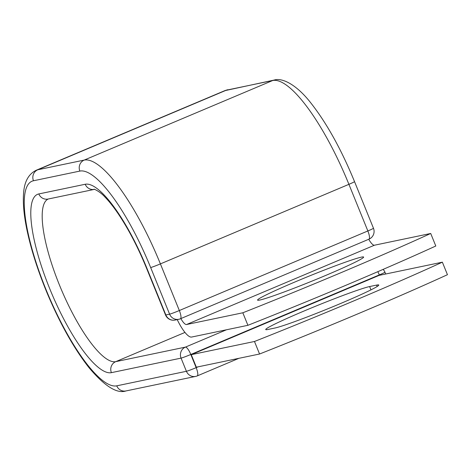 <?xml version="1.0" encoding="UTF-8"?>
<svg xmlns="http://www.w3.org/2000/svg" width="471" height="471" viewBox="0 0 471 471"><rect width="100%" height="100%" fill="white"/><g stroke="black" fill="none" stroke-linecap="round" stroke-linejoin="round"><path stroke-width="0.71" d="M340.81 303.418A57.232 2.855 157.9 0 1 274.887 328.028L267.911 329.482A57.232 2.855 157.9 0 1 265.732 329.553A57.232 2.855 157.9 0 1 310.619 308.269A57.232 2.855 157.9 0 1 369.617 286.551L376.594 285.096A57.232 2.855 157.9 0 1 378.772 285.032A57.232 2.855 157.9 0 1 340.81 303.418M325.667 275.447A57.232 2.855 -22.1 0 0 363.63 257.06A57.232 2.855 -22.1 0 0 295.529 281.735A57.232 2.855 -22.1 0 0 257.572 300.127A57.232 2.855 -22.1 0 0 325.667 275.447M247.911 325.308L242.824 312.785A246.698 12.317 -22.1 0 0 430.712 233.475L435.799 246.003A246.698 12.317 157.9 0 1 247.911 325.308L191.632 337.053A26.388 6.971 67.1 0 1 177.214 319.615M430.712 233.475L374.433 245.22A12.858 3.397 67.1 0 1 368.734 239.274L180.846 318.584A8.46 2.237 67.1 0 1 180.717 318.655A8.46 2.237 67.1 0 1 180.605 318.69M242.824 312.785L186.545 324.525A12.858 3.397 67.1 0 1 180.846 318.584M259.562 354.009L196.336 367.197L191.255 354.675L379.143 275.37L442.363 262.176L447.45 274.699A246.698 12.317 -22.1 0 1 259.562 354.009L254.475 341.487A246.698 12.317 -22.1 0 0 442.363 262.176M191.255 354.675L254.475 341.487M186.545 324.525L374.433 245.22M227.77 89.737A8.46 8.148 78.2 0 0 226.321 90.191L37.81 169.766A8.46 8.148 78.2 0 0 33.47 180.764A110.803 29.279 67.1 0 0 45.934 289.382A110.803 29.279 67.1 0 0 116.737 385.831A8.46 8.148 -101.8 0 0 125.981 390.942C116.985 393.968 104.662 386.22 89.019 367.692C74.306 348.94 60.594 324.672 47.883 294.875C38.292 272.038 31.345 250.537 27.047 230.378C23.992 215.901 22.826 203.666 23.55 193.669C24.262 181.83 28.495 174.023 36.243 170.249L224.755 90.679L274.163 80.058A8.46 8.148 78.2 0 0 272.709 80.512A119.263 31.516 67.1 0 1 348.917 184.326L367.857 230.961A8.46 0.424 -22.1 0 0 373.468 228.241L354.528 181.606A8.46 0.424 157.9 0 1 348.917 184.326L160.405 263.895L179.339 310.53L367.857 230.961A8.46 2.237 -112.9 0 1 368.917 239.215A8.46 8.46 0 0 0 373.468 228.241M224.755 90.679A119.263 31.516 67.1 0 1 226.321 90.191L272.709 80.512L84.197 160.087A119.263 31.516 67.1 0 1 160.405 263.895A8.46 0.424 157.9 0 1 150.661 267.534L169.601 314.169A8.46 0.424 -22.1 0 0 179.339 310.53A8.46 2.237 -112.9 0 1 180.405 318.79A8.46 2.237 -112.9 0 1 180.293 318.826A8.46 8.148 78.2 0 1 178.845 319.279A8.46 8.46 0 0 0 180.405 318.79L180.717 318.655M165.527 314.964A8.46 0.424 -22.1 0 0 165.851 314.952L169.601 314.169A8.46 8.148 78.2 0 0 178.845 319.279L175.094 320.056A8.46 8.148 78.2 0 1 165.851 314.952L146.917 268.317A8.46 0.424 157.9 0 1 146.593 268.323L165.527 314.964A8.46 8.46 0 0 0 175.094 320.056M36.243 170.249A119.263 31.516 67.1 0 1 37.81 169.766L84.197 160.087A8.46 8.148 78.2 0 0 79.858 171.085A110.803 29.279 67.1 0 1 150.661 267.534M85.21 184.261A8.46 8.148 78.2 0 0 94.335 189.389L48.066 199.045A8.46 8.148 78.2 0 1 38.822 193.94L85.21 184.261A96.567 25.516 67.1 0 1 146.917 268.317M33.47 180.764L79.858 171.085M38.822 193.94A96.567 25.516 67.1 0 0 49.685 288.599A96.567 25.516 67.1 0 0 111.391 372.655A8.46 8.148 -101.8 0 1 115.725 361.657A88.106 23.279 67.1 0 1 60.4 287.339A88.106 23.279 67.1 0 1 48.219 199.015M238.915 358.319L197.219 375.917A8.46 2.237 -112.9 0 1 197.108 375.952A8.46 8.148 -101.8 0 1 195.659 376.406A8.46 8.148 -101.8 0 1 186.416 371.295L181.064 358.119A8.46 8.148 -101.8 0 1 185.403 347.121L115.725 361.657L184.973 332.426M116.737 385.831L186.416 371.295A8.46 0.424 157.9 0 0 196.16 367.657L198.126 366.827M111.391 372.655L181.064 358.119A8.46 0.424 157.9 0 0 190.808 354.48L196.16 367.657A8.46 2.237 -112.9 0 1 197.219 375.917A8.46 8.46 0 0 1 195.659 376.406L125.981 390.942M379.479 275.3L379.32 274.911L190.808 354.48A8.46 2.237 -112.9 0 0 185.403 347.121L226.486 329.777M369.617 286.551L370.965 289.865M376.594 285.096L377.165 286.498M383.082 269.4A8.46 8.46 0 0 1 384.931 272.191A8.46 0.424 157.9 0 1 379.32 274.911A8.46 2.237 -112.9 0 0 377.795 271.69M274.163 80.058C282.335 77.45 296.754 84.745 311.001 103.155C326.797 123.302 341.304 149.454 354.528 181.606M94.453 189.366L94.294 189.389C92.71 188.424 99.587 190.973 104.951 197.031C109.025 201.199 113.411 206.728 118.115 213.622C128.436 228.953 137.932 247.187 146.593 268.323M384.931 272.191L385.667 274.004"/></g></svg>
